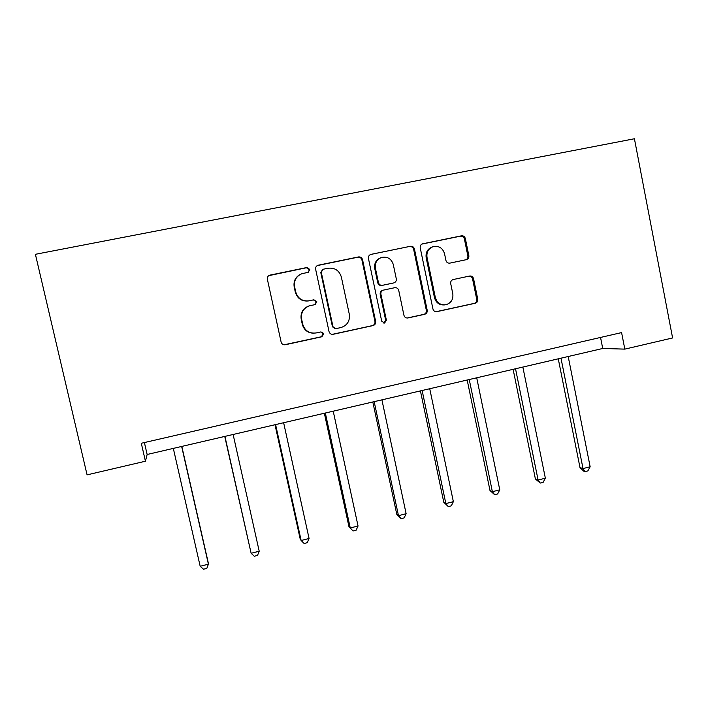 <?xml version="1.0" encoding="UTF-8"?>
<svg xmlns="http://www.w3.org/2000/svg" width="708" height="708" viewBox="0 0 708 708"><rect width="100%" height="100%" fill="white"/><g stroke="black" fill="none" stroke-linecap="round" stroke-linejoin="round"><path stroke-width="1.06" d="M309.839 269.447L306.909 267.509L269.589 275.2C267.845 276.005 267.111 277.359 267.376 279.271L281.111 342.026C281.775 344.088 283.182 344.991 285.333 344.743L321.892 336.751L323.724 333.831L320.812 331.937L316.113 332.955C309.325 333.742 304.865 330.84 302.741 324.273L301.608 319.078C300.794 312.609 303.396 308.192 309.405 305.847L315.095 304.599L316.803 301.714L313.874 299.794L309.157 300.794C302.343 301.528 297.873 298.599 295.732 291.997L294.599 286.775C293.767 280.598 296.156 276.262 301.776 273.757L308.272 272.288L309.839 269.447M308.299 272.288L309.378 269.677L306.458 267.748L268.721 275.669M284.094 344.787L321.388 336.751L323.22 333.84L321.016 331.902M314.626 304.706L316.317 301.829L313.405 299.918L309.157 300.794M466.289 259.677L466.528 259.615C468.298 258.916 469.068 257.588 468.838 255.623L465.351 238.552C464.731 236.543 463.421 235.64 461.412 235.835L422.437 243.853C420.72 244.587 419.986 245.915 420.225 247.835L432.933 308.971C433.553 310.971 434.88 311.865 436.907 311.635L475.254 303.263C477.148 302.617 477.98 301.272 477.758 299.21L473.564 278.713C472.953 276.713 471.643 275.819 469.643 276.031L453.102 279.563C451.27 280.244 450.474 281.589 450.704 283.589L452.81 293.802C453.421 299.307 451.191 302.935 446.12 304.688C440.65 305.387 437.066 303.015 435.358 297.572L427.012 257.358C426.375 252.198 428.367 248.641 432.986 246.685C438.792 245.552 442.65 247.897 444.544 253.712L445.925 260.411C446.544 262.429 447.872 263.323 449.89 263.119L466.289 259.677M624.819 349.124L672.6 337.955L634.421 138.759L35.4 254.305L87.075 474.864L145.432 461.218L147.14 454.483L602.72 348.478L624.819 349.124L621.589 332.592L141.299 443.27L145.432 461.218M362.558 259.694C361.912 257.65 360.54 256.73 358.452 256.942L317.857 265.296C316.122 266.084 315.387 267.429 315.644 269.341L329.043 331.592C329.698 333.627 331.079 334.53 333.185 334.291L373.054 325.583C375.019 324.919 375.877 323.538 375.638 321.441L362.558 259.694L361.921 259.96C361.275 257.916 359.912 257.004 357.832 257.216L317.237 265.597M371.081 254.349L410.428 246.287C412.481 246.083 413.817 246.995 414.454 249.021L427.19 310.219C427.42 312.299 426.57 313.662 424.65 314.308L407.967 317.954C405.914 318.184 404.578 317.299 403.941 315.281L398.728 290.422C398.091 288.395 396.745 287.492 394.683 287.714L383.302 290.138C381.462 290.846 380.656 292.209 380.904 294.218L386.382 320.175L384.577 323.06L381.709 321.193L368.443 258.482C368.195 256.57 368.939 255.225 370.665 254.464L410.428 246.287M322.662 332.273L322.795 332.884M600.552 337.442L602.72 348.478M144.397 442.553L147.14 454.483M300.289 274.403C295.386 277.138 293.351 281.324 294.192 286.944L294.599 286.775M308.697 300.909C301.909 301.652 297.449 298.732 295.316 292.147L294.192 286.944M309.75 305.75L308.945 305.945C302.953 308.29 300.36 312.688 301.174 319.131L301.608 319.078M313.733 333.211C307.812 333.017 303.998 330.052 302.298 324.308L301.174 319.131M332.22 334.362L372.381 325.618C374.337 324.954 375.196 323.583 374.957 321.494L361.921 259.96M323.131 269.252L321.264 272.173L332.999 326.769L335.893 328.654L341.044 327.538C347.327 325.361 350.079 320.936 349.301 314.246L341.353 277.049C339.265 270.483 334.849 267.544 328.087 268.235L323.131 269.252M322.414 269.527L321.264 272.173M335.22 328.707L332.459 326.795L320.759 272.394M407.127 318.025L423.809 314.387C425.729 313.733 426.57 312.378 426.34 310.308L413.64 249.322C413.012 247.296 411.675 246.393 409.631 246.596M383.524 290.085L382.603 290.298C380.762 291.006 379.957 292.36 380.205 294.36L385.665 320.228L386.382 320.175M383.842 323.114L385.665 320.228M393.294 264.544C391.329 258.632 387.365 256.287 381.417 257.491C376.753 259.5 374.753 263.084 375.417 268.252L378.444 282.581C379.081 284.607 380.444 285.519 382.506 285.297L393.913 282.881C395.745 282.165 396.533 280.81 396.294 278.819L393.294 264.544M380.7 257.765C376.063 259.774 374.072 263.349 374.736 268.491L375.417 268.252M393.144 283.067L381.807 285.466C379.745 285.687 378.391 284.784 377.753 282.757L374.736 268.491M432.632 246.809L432.119 246.986C427.508 248.942 425.526 252.482 426.163 257.624L427.012 257.358M444.668 304.9C439.456 305.281 436.057 302.882 434.482 297.705L426.163 257.624M436.075 311.706L474.245 303.369C476.13 302.732 476.962 301.387 476.741 299.334L472.563 278.899C472.006 277.014 470.776 276.111 468.873 276.2M465.864 259.765C467.43 258.986 468.094 257.694 467.855 255.898L464.377 238.888C463.758 236.879 462.448 235.976 460.448 236.171L421.915 244.074M173.318 448.394L200.178 566.276L208.409 564.17L208.161 562.356L181.814 446.421M200.178 566.276L203.532 569.241L206.816 568.4L208.409 564.17L181.655 446.456M224.746 436.429L251.128 553.275L259.208 551.213L233.118 434.482M224.932 436.385L251.128 553.275L254.287 556.249L257.517 555.426L259.208 551.213M275.005 424.729L300.174 538.903L301.139 540.505L309.077 538.487L283.634 422.729M275.598 424.596L301.139 540.505L304.121 543.496L307.29 542.691L309.077 538.487M324.353 413.251L348.911 526.478L350.256 527.973L358.044 525.991L333.22 411.189M325.335 413.021L350.256 527.973L353.053 530.973L356.159 530.186L358.044 525.991M372.815 401.976L396.772 514.282L398.48 515.672L406.126 513.716L381.913 399.852M374.169 401.657L398.48 515.672L401.117 518.681L396.772 514.282M406.126 513.716L404.162 517.902L401.117 518.681M420.419 390.896L443.792 502.299L445.845 503.583L453.359 501.662L429.738 388.727M422.136 390.497L445.845 503.583L448.314 506.601L443.792 502.299M453.359 501.662L451.315 505.831L448.314 506.601M467.183 380.019L489.998 490.529L492.379 491.706L499.76 489.821L476.714 377.798M469.245 379.532L492.379 491.706L494.688 494.733L489.998 490.529M499.76 489.821L497.635 493.98L494.688 494.733M513.123 369.328L535.39 478.953L538.098 480.042L545.355 478.183L522.858 367.063M515.521 368.771L538.098 480.042L540.248 483.077L535.39 478.953M545.355 478.183L543.142 482.334L540.248 483.077M558.267 358.823L580.002 467.59L583.02 468.572L590.153 466.758L568.197 356.513M560.984 358.186L583.02 468.572L585.02 471.616L583.808 471.218L580.002 467.59M590.153 466.758L587.87 470.891L585.02 471.616M306.458 267.748L306.909 267.509M313.405 299.918L313.874 299.794M302.298 324.308L302.741 324.273M374.957 321.494L375.638 321.441M332.645 334.291L333.185 334.291M317.839 265.411L318.326 265.173M357.832 257.216L358.452 256.942M332.459 326.795L332.999 326.769M413.64 249.322L414.454 249.021M426.34 310.308L427.19 310.219M423.773 314.396L424.614 314.317M407.18 318.016L407.967 317.954M380.205 294.36L380.904 294.218M377.753 282.757L378.444 282.581M381.807 285.466L382.506 285.297M392.94 283.12L393.683 282.935M434.482 297.705L435.358 297.572M472.563 278.899L473.564 278.713M476.741 299.334L477.758 299.21M436.119 311.706L436.907 311.635M421.977 244.065L422.818 243.747M460.448 236.171L461.412 235.835M464.377 238.888L465.351 238.552M467.855 255.898L468.838 255.623M314.653 304.697L315.095 304.599M308.945 305.945L309.405 305.847M317.37 265.544L317.857 265.296M423.809 314.387L424.65 314.308M382.603 290.298L383.302 290.138M383.869 323.105L384.577 323.06"/></g></svg>
